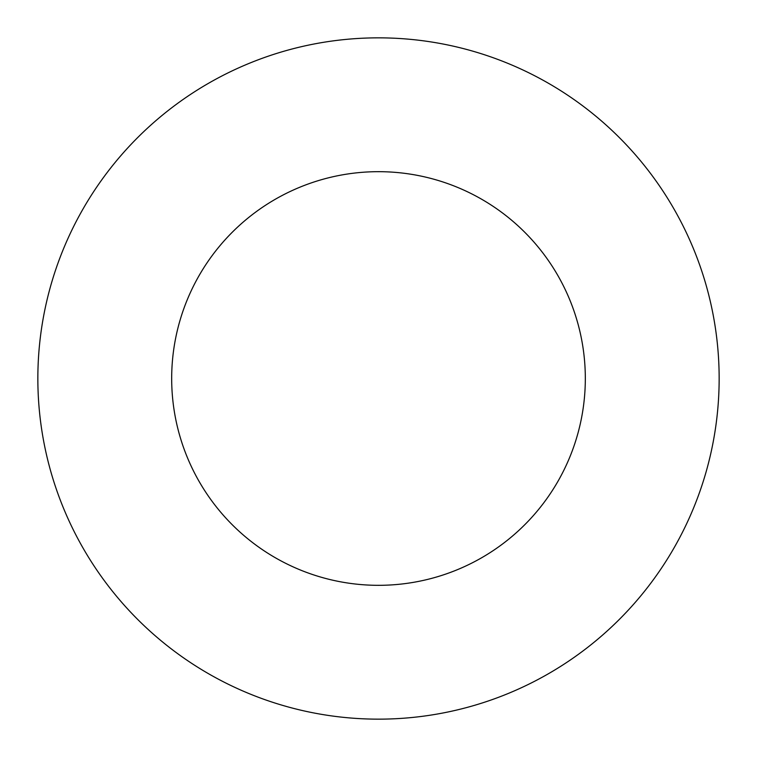 <?xml version="1.0" encoding="UTF-8"?>
<svg xmlns="http://www.w3.org/2000/svg" width="757" height="757" viewBox="0 0 757 757"><rect width="100%" height="100%" fill="white"/><g stroke="black" fill="none" stroke-linecap="round" stroke-linejoin="round"><path stroke-width="1.14" d="M585.322 378.5A206.822 206.822 0 0 0 378.5 171.678A206.822 206.822 0 0 0 171.678 378.5A206.822 206.822 0 0 0 378.5 585.322A206.822 206.822 0 0 0 585.322 378.5M719.15 378.5A340.65 340.65 0 0 0 378.5 37.85A340.65 340.65 0 0 0 37.85 378.5A340.65 340.65 0 0 0 378.5 719.15A340.65 340.65 0 0 0 719.15 378.5"/></g></svg>
